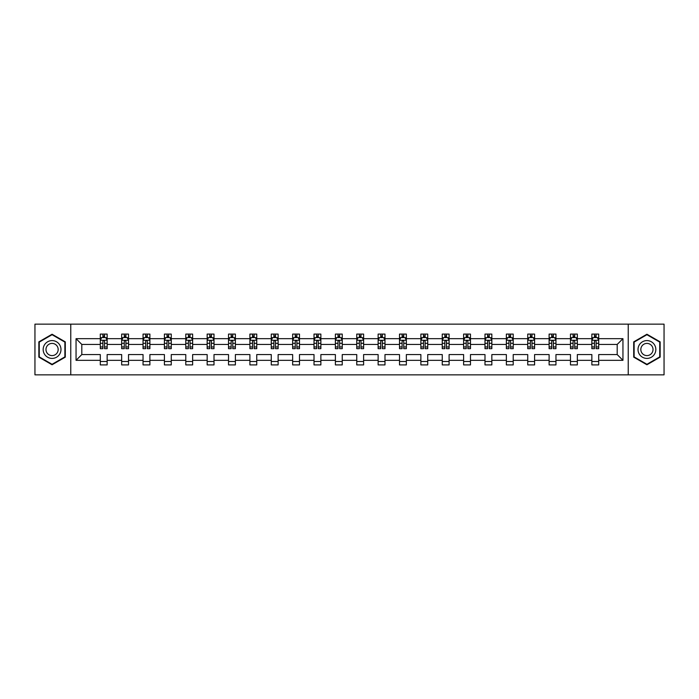 <?xml version="1.0" encoding="UTF-8"?>
<svg xmlns="http://www.w3.org/2000/svg" width="699" height="699" viewBox="0 0 699 699"><rect width="100%" height="100%" fill="white"/><g stroke="black" fill="none" stroke-linecap="round" stroke-linejoin="round"><path stroke-width="1.05" d="M628.226 374.847L664.05 374.847L664.05 324.153L628.226 324.153L628.226 374.847L70.774 374.847L70.774 324.153L34.95 324.153L34.95 374.847L70.774 374.847M598.702 360.326L598.702 354.568L617.2 354.568L622.949 360.326L598.702 360.326L598.702 364.913L591.852 364.913L591.852 360.326L577.33 360.326L577.33 364.913L570.48 364.913L570.48 360.326L555.958 360.326L555.958 364.913L549.108 364.913L549.108 360.326L534.586 360.326L534.586 364.913L527.736 364.913L527.736 360.326L513.215 360.326L513.215 364.913L506.364 364.913L506.364 360.326L491.843 360.326L491.843 364.913L484.992 364.913L484.992 360.326L470.471 360.326L470.471 364.913L463.62 364.913L463.62 360.326L449.099 360.326L449.099 364.913L442.249 364.913L442.249 360.326L427.727 360.326L427.727 364.913L420.877 364.913L420.877 360.326L406.355 360.326L406.355 364.913L399.505 364.913L399.505 360.326L384.983 360.326L384.983 364.913L378.133 364.913L378.133 360.326L363.611 360.326L363.611 364.913L356.761 364.913L356.761 360.326L342.239 360.326L342.239 364.913L335.389 364.913L335.389 360.326L320.867 360.326L320.867 364.913L314.017 364.913L314.017 360.326L299.495 360.326L299.495 364.913L292.645 364.913L292.645 360.326L278.123 360.326L278.123 364.913L271.273 364.913L271.273 360.326L256.751 360.326L256.751 364.913L249.901 364.913L249.901 360.326L235.38 360.326L235.38 364.913L228.529 364.913L228.529 360.326L214.008 360.326L214.008 364.913L207.157 364.913L207.157 360.326L192.636 360.326L192.636 364.913L185.785 364.913L185.785 360.326L171.264 360.326L171.264 364.913L164.414 364.913L164.414 360.326L149.892 360.326L149.892 364.913L143.042 364.913L143.042 360.326L128.52 360.326L128.52 364.913L121.67 364.913L121.67 360.326L107.148 360.326L107.148 364.913L100.298 364.913L100.298 360.326L76.051 360.326L76.051 338.674L100.298 338.674L100.298 334.087L107.148 334.087L107.148 338.674L121.67 338.674L121.67 334.087L128.52 334.087L128.52 338.674L143.042 338.674L143.042 334.087L149.892 334.087L149.892 338.674L164.414 338.674L164.414 334.087L171.264 334.087L171.264 338.674L185.785 338.674L185.785 334.087L192.636 334.087L192.636 338.674L207.157 338.674L207.157 334.087L214.008 334.087L214.008 338.674L228.529 338.674L228.529 334.087L235.38 334.087L235.38 338.674L249.901 338.674L249.901 334.087L256.751 334.087L256.751 338.674L271.273 338.674L271.273 334.087L278.123 334.087L278.123 338.674L292.645 338.674L292.645 334.087L299.495 334.087L299.495 338.674L314.017 338.674L314.017 334.087L320.867 334.087L320.867 338.674L335.389 338.674L335.389 334.087L342.239 334.087L342.239 338.674L356.761 338.674L356.761 334.087L363.611 334.087L363.611 338.674L378.133 338.674L378.133 334.087L384.983 334.087L384.983 338.674L399.505 338.674L399.505 334.087L406.355 334.087L406.355 338.674L420.877 338.674L420.877 334.087L427.727 334.087L427.727 338.674L442.249 338.674L442.249 334.087L449.099 334.087L449.099 338.674L463.62 338.674L463.62 334.087L470.471 334.087L470.471 338.674L484.992 338.674L484.992 334.087L491.843 334.087L491.843 338.674L506.364 338.674L506.364 334.087L513.215 334.087L513.215 338.674L527.736 338.674L527.736 334.087L534.586 334.087L534.586 338.674L549.108 338.674L549.108 334.087L555.958 334.087L555.958 338.674L570.48 338.674L570.48 334.087L577.33 334.087L577.33 338.674L591.852 338.674L591.852 334.087L598.702 334.087L598.702 338.674L622.949 338.674L622.949 360.326M628.226 324.153L70.774 324.153M591.852 338.674L591.852 344.432L577.33 344.432L577.33 338.674M577.33 360.326L577.33 354.568L591.852 354.568L591.852 360.326M570.48 338.674L570.48 344.432L555.958 344.432L555.958 338.674M555.958 360.326L555.958 354.568L570.48 354.568L570.48 360.326M549.108 338.674L549.108 344.432L534.586 344.432L534.586 338.674M534.586 360.326L534.586 354.568L549.108 354.568L549.108 360.326M527.736 338.674L527.736 344.432L513.215 344.432L513.215 338.674M513.215 360.326L513.215 354.568L527.736 354.568L527.736 360.326M506.364 338.674L506.364 344.432L491.843 344.432L491.843 338.674M491.843 360.326L491.843 354.568L506.364 354.568L506.364 360.326M484.992 338.674L484.992 344.432L470.471 344.432L470.471 338.674M470.471 360.326L470.471 354.568L484.992 354.568L484.992 360.326M463.62 338.674L463.62 344.432L449.099 344.432L449.099 338.674M449.099 360.326L449.099 354.568L463.62 354.568L463.62 360.326M442.249 338.674L442.249 344.432L427.727 344.432L427.727 338.674M427.727 360.326L427.727 354.568L442.249 354.568L442.249 360.326M420.877 338.674L420.877 344.432L406.355 344.432L406.355 338.674M406.355 360.326L406.355 354.568L420.877 354.568L420.877 360.326M399.505 338.674L399.505 344.432L384.983 344.432L384.983 338.674M384.983 360.326L384.983 354.568L399.505 354.568L399.505 360.326M378.133 338.674L378.133 344.432L363.611 344.432L363.611 338.674M363.611 360.326L363.611 354.568L378.133 354.568L378.133 360.326M356.761 338.674L356.761 344.432L342.239 344.432L342.239 338.674M342.239 360.326L342.239 354.568L356.761 354.568L356.761 360.326M335.389 338.674L335.389 344.432L320.867 344.432L320.867 338.674M320.867 360.326L320.867 354.568L335.389 354.568L335.389 360.326M314.017 338.674L314.017 344.432L299.495 344.432L299.495 338.674M299.495 360.326L299.495 354.568L314.017 354.568L314.017 360.326M292.645 338.674L292.645 344.432L278.123 344.432L278.123 338.674M278.123 360.326L278.123 354.568L292.645 354.568L292.645 360.326M271.273 338.674L271.273 344.432L256.751 344.432L256.751 338.674M256.751 360.326L256.751 354.568L271.273 354.568L271.273 360.326M249.901 338.674L249.901 344.432L235.38 344.432L235.38 338.674M235.38 360.326L235.38 354.568L249.901 354.568L249.901 360.326M228.529 338.674L228.529 344.432L214.008 344.432L214.008 338.674M214.008 360.326L214.008 354.568L228.529 354.568L228.529 360.326M207.157 338.674L207.157 344.432L192.636 344.432L192.636 338.674M192.636 360.326L192.636 354.568L207.157 354.568L207.157 360.326M185.785 338.674L185.785 344.432L171.264 344.432L171.264 338.674M171.264 360.326L171.264 354.568L185.785 354.568L185.785 360.326M164.414 338.674L164.414 344.432L149.892 344.432L149.892 338.674M149.892 360.326L149.892 354.568L164.414 354.568L164.414 360.326M143.042 338.674L143.042 344.432L128.52 344.432L128.52 338.674M128.52 360.326L128.52 354.568L143.042 354.568L143.042 360.326M121.67 338.674L121.67 344.432L107.148 344.432L107.148 338.674M107.148 360.326L107.148 354.568L121.67 354.568L121.67 360.326M100.298 338.674L100.298 344.432L81.8 344.432L81.8 354.568L100.298 354.568L100.298 360.326M76.051 338.674L81.8 344.432M617.2 354.568L617.2 344.432L598.702 344.432L598.702 338.674M594.456 337.512L596.098 337.512M573.084 337.512L574.727 337.512M551.712 337.512L553.355 337.512M530.34 337.512L531.983 337.512M508.968 337.512L510.611 337.512M487.596 337.512L489.239 337.512M466.224 337.512L467.867 337.512M444.852 337.512L446.495 337.512M423.48 337.512L425.123 337.512M402.108 337.512L403.751 337.512M380.737 337.512L382.379 337.512M359.365 337.512L361.007 337.512M337.993 337.512L339.635 337.512M316.621 337.512L318.263 337.512M295.249 337.512L296.892 337.512M273.877 337.512L275.52 337.512M252.505 337.512L254.148 337.512M231.133 337.512L232.776 337.512M209.761 337.512L211.404 337.512M188.389 337.512L190.032 337.512M167.017 337.512L168.66 337.512M145.645 337.512L147.288 337.512M124.273 337.512L125.916 337.512M102.902 337.512L104.544 337.512M100.298 361.488L107.148 361.488M121.67 361.488L128.52 361.488M143.042 361.488L149.892 361.488M164.414 361.488L171.264 361.488M185.785 361.488L192.636 361.488M207.157 361.488L214.008 361.488M228.529 361.488L235.38 361.488M249.901 361.488L256.751 361.488M271.273 361.488L278.123 361.488M292.645 361.488L299.495 361.488M314.017 361.488L320.867 361.488M335.389 361.488L342.239 361.488M356.761 361.488L363.611 361.488M378.133 361.488L384.983 361.488M399.505 361.488L406.355 361.488M420.877 361.488L427.727 361.488M442.249 361.488L449.099 361.488M463.62 361.488L470.471 361.488M484.992 361.488L491.843 361.488M506.364 361.488L513.215 361.488M527.736 361.488L534.586 361.488M549.108 361.488L555.958 361.488M570.48 361.488L577.33 361.488M591.852 361.488L598.702 361.488M81.8 354.568L76.051 360.326M622.949 338.674L617.2 344.432M65.295 341.863L52.076 334.236L38.856 341.863L38.856 357.137L52.076 364.764L65.295 357.137L65.295 341.863M633.705 341.863L633.705 357.137L646.924 364.764L660.144 357.137L660.144 341.863L646.924 334.236L633.705 341.863M104.544 335.87L102.902 335.87M101.582 337.748L100.298 337.748L100.298 334.087L102.902 334.087L102.902 337.582M100.298 346.957L100.298 348.679L102.902 348.679L102.902 346.957L100.298 346.957L100.298 344.432M107.148 344.432L107.148 348.679L104.544 348.679L104.544 341.348C104.002 340.291 103.452 340.291 102.902 341.348L102.902 346.957M105.864 337.748L107.148 337.748L107.148 334.087L104.544 334.087L104.544 337.582M107.148 340.317L105.776 337.582L101.67 337.582L100.298 340.317M125.916 335.87L124.273 335.87M122.954 337.748L121.67 337.748L121.67 334.087L124.273 334.087L124.273 337.582M121.67 346.957L121.67 348.679L124.273 348.679L124.273 346.957L121.67 346.957L121.67 344.432M128.52 344.432L128.52 348.679L125.916 348.679L125.916 341.348C125.374 340.291 124.824 340.291 124.273 341.348L124.273 346.957M127.235 337.748L128.52 337.748L128.52 334.087L125.916 334.087L125.916 337.582M128.52 340.317L127.148 337.582L123.041 337.582L121.67 340.317M147.288 335.87L145.645 335.87M144.326 337.748L143.042 337.748L143.042 334.087L145.645 334.087L145.645 337.582M143.042 346.957L143.042 348.679L145.645 348.679L145.645 346.957L143.042 346.957L143.042 344.432M149.892 344.432L149.892 348.679L147.288 348.679L147.288 341.348C146.746 340.291 146.196 340.291 145.645 341.348L145.645 346.957M148.607 337.748L149.892 337.748L149.892 334.087L147.288 334.087L147.288 337.582M149.892 340.317L148.52 337.582L144.413 337.582L143.042 340.317M44.36 345.044A8.904 8.904 0 0 0 47.619 357.215A8.904 8.904 0 0 0 59.791 353.956A8.904 8.904 0 0 0 56.532 341.785A8.904 8.904 0 0 0 44.36 345.044M46.798 346.451A6.099 6.099 0 0 0 49.026 354.777A6.099 6.099 0 0 0 57.353 352.549A6.099 6.099 0 0 0 55.125 344.223A6.099 6.099 0 0 0 46.798 346.451M64.885 342.108L64.885 356.892L52.076 364.293L39.266 356.892L39.266 342.108L52.076 334.707L64.885 342.108M639.209 345.044A8.904 8.904 0 0 0 642.468 357.215A8.904 8.904 0 0 0 654.64 353.956A8.904 8.904 0 0 0 651.381 341.785A8.904 8.904 0 0 0 639.209 345.044M641.647 346.451A6.099 6.099 0 0 0 643.875 354.777A6.099 6.099 0 0 0 652.202 352.549A6.099 6.099 0 0 0 649.974 344.223A6.099 6.099 0 0 0 641.647 346.451M659.734 342.108L659.734 356.892L646.924 364.293L634.115 356.892L634.115 342.108L646.924 334.707L659.734 342.108M168.66 335.87L167.017 335.87M165.698 337.748L164.414 337.748L164.414 334.087L167.017 334.087L167.017 337.582M164.414 346.957L164.414 348.679L167.017 348.679L167.017 346.957L164.414 346.957L164.414 344.432M171.264 344.432L171.264 348.679L168.66 348.679L168.66 341.348C168.118 340.291 167.568 340.291 167.017 341.348L167.017 346.957M169.979 337.748L171.264 337.748L171.264 334.087L168.66 334.087L168.66 337.582M171.264 340.317L169.892 337.582L165.785 337.582L164.414 340.317M190.032 335.87L188.389 335.87M187.07 337.748L185.785 337.748L185.785 334.087L188.389 334.087L188.389 337.582M185.785 346.957L185.785 348.679L188.389 348.679L188.389 346.957L185.785 346.957L185.785 344.432M192.636 344.432L192.636 348.679L190.032 348.679L190.032 341.348C189.481 340.291 188.94 340.291 188.389 341.348L188.389 346.957M191.351 337.748L192.636 337.748L192.636 334.087L190.032 334.087L190.032 337.582M192.636 340.317L191.264 337.582L187.157 337.582L185.785 340.317M211.404 335.87L209.761 335.87M208.442 337.748L207.157 337.748L207.157 334.087L209.761 334.087L209.761 337.582M207.157 346.957L207.157 348.679L209.761 348.679L209.761 346.957L207.157 346.957L207.157 344.432M214.008 344.432L214.008 348.679L211.404 348.679L211.404 341.348C210.853 340.291 210.312 340.291 209.761 341.348L209.761 346.957M212.723 337.748L214.008 337.748L214.008 334.087L211.404 334.087L211.404 337.582M214.008 340.317L212.636 337.582L208.529 337.582L207.157 340.317M232.776 335.87L231.133 335.87M229.814 337.748L228.529 337.748L228.529 334.087L231.133 334.087L231.133 337.582M228.529 346.957L228.529 348.679L231.133 348.679L231.133 346.957L228.529 346.957L228.529 344.432M235.38 344.432L235.38 348.679L232.776 348.679L232.776 341.348C232.225 340.291 231.684 340.291 231.133 341.348L231.133 346.957M234.095 337.748L235.38 337.748L235.38 334.087L232.776 334.087L232.776 337.582M235.38 340.317L234.008 337.582L229.901 337.582L228.529 340.317M254.148 335.87L252.505 335.87M251.186 337.748L249.901 337.748L249.901 334.087L252.505 334.087L252.505 337.582M249.901 346.957L249.901 348.679L252.505 348.679L252.505 346.957L249.901 346.957L249.901 344.432M256.751 344.432L256.751 348.679L254.148 348.679L254.148 341.348C253.597 340.291 253.055 340.291 252.505 341.348L252.505 346.957M255.467 337.748L256.751 337.748L256.751 334.087L254.148 334.087L254.148 337.582M256.751 340.317L255.38 337.582L251.273 337.582L249.901 340.317M275.52 335.87L273.877 335.87M272.558 337.748L271.273 337.748L271.273 334.087L273.877 334.087L273.877 337.582M271.273 346.957L271.273 348.679L273.877 348.679L273.877 346.957L271.273 346.957L271.273 344.432M278.123 344.432L278.123 348.679L275.52 348.679L275.52 341.348C274.969 340.291 274.427 340.291 273.877 341.348L273.877 346.957M276.839 337.748L278.123 337.748L278.123 334.087L275.52 334.087L275.52 337.582M278.123 340.317L276.752 337.582L272.645 337.582L271.273 340.317M296.892 335.87L295.249 335.87M293.929 337.748L292.645 337.748L292.645 334.087L295.249 334.087L295.249 337.582M292.645 346.957L292.645 348.679L295.249 348.679L295.249 346.957L292.645 346.957L292.645 344.432M299.495 344.432L299.495 348.679L296.892 348.679L296.892 341.348C296.341 340.291 295.799 340.291 295.249 341.348L295.249 346.957M298.211 337.748L299.495 337.748L299.495 334.087L296.892 334.087L296.892 337.582M299.495 340.317L298.123 337.582L294.017 337.582L292.645 340.317M318.263 335.87L316.621 335.87M315.301 337.748L314.017 337.748L314.017 334.087L316.621 334.087L316.621 337.582M314.017 346.957L314.017 348.679L316.621 348.679L316.621 346.957L314.017 346.957L314.017 344.432M320.867 344.432L320.867 348.679L318.263 348.679L318.263 341.348C317.713 340.291 317.171 340.291 316.621 341.348L316.621 346.957M319.583 337.748L320.867 337.748L320.867 334.087L318.263 334.087L318.263 337.582M320.867 340.317L319.495 337.582L315.389 337.582L314.017 340.317M339.635 335.87L337.993 335.87M336.673 337.748L335.389 337.748L335.389 334.087L337.993 334.087L337.993 337.582M335.389 346.957L335.389 348.679L337.993 348.679L337.993 346.957L335.389 346.957L335.389 344.432M342.239 344.432L342.239 348.679L339.635 348.679L339.635 341.348C339.085 340.291 338.543 340.291 337.993 341.348L337.993 346.957M340.955 337.748L342.239 337.748L342.239 334.087L339.635 334.087L339.635 337.582M342.239 340.317L340.867 337.582L336.761 337.582L335.389 340.317M361.007 335.87L359.365 335.87M358.045 337.748L356.761 337.748L356.761 334.087L359.365 334.087L359.365 337.582M356.761 346.957L356.761 348.679L359.365 348.679L359.365 346.957L356.761 346.957L356.761 344.432M363.611 344.432L363.611 348.679L361.007 348.679L361.007 341.348C360.457 340.291 359.915 340.291 359.365 341.348L359.365 346.957M362.327 337.748L363.611 337.748L363.611 334.087L361.007 334.087L361.007 337.582M363.611 340.317L362.239 337.582L358.133 337.582L356.761 340.317M382.379 335.87L380.737 335.87M379.417 337.748L378.133 337.748L378.133 334.087L380.737 334.087L380.737 337.582M378.133 346.957L378.133 348.679L380.737 348.679L380.737 346.957L378.133 346.957L378.133 344.432M384.983 344.432L384.983 348.679L382.379 348.679L382.379 341.348C381.829 340.291 381.287 340.291 380.737 341.348L380.737 346.957M383.699 337.748L384.983 337.748L384.983 334.087L382.379 334.087L382.379 337.582M384.983 340.317L383.611 337.582L379.505 337.582L378.133 340.317M403.751 335.87L402.108 335.87M400.789 337.748L399.505 337.748L399.505 334.087L402.108 334.087L402.108 337.582M399.505 346.957L399.505 348.679L402.108 348.679L402.108 346.957L399.505 346.957L399.505 344.432M406.355 344.432L406.355 348.679L403.751 348.679L403.751 341.348C403.201 340.291 402.659 340.291 402.108 341.348L402.108 346.957M405.071 337.748L406.355 337.748L406.355 334.087L403.751 334.087L403.751 337.582M406.355 340.317L404.983 337.582L400.877 337.582L399.505 340.317M425.123 335.87L423.48 335.87M422.161 337.748L420.877 337.748L420.877 334.087L423.48 334.087L423.48 337.582M420.877 346.957L420.877 348.679L423.48 348.679L423.48 346.957L420.877 346.957L420.877 344.432M427.727 344.432L427.727 348.679L425.123 348.679L425.123 341.348C424.573 340.291 424.031 340.291 423.48 341.348L423.48 346.957M426.442 337.748L427.727 337.748L427.727 334.087L425.123 334.087L425.123 337.582M427.727 340.317L426.355 337.582L422.248 337.582L420.877 340.317M446.495 335.87L444.852 335.87M443.533 337.748L442.249 337.748L442.249 334.087L444.852 334.087L444.852 337.582M442.249 346.957L442.249 348.679L444.852 348.679L444.852 346.957L442.249 346.957L442.249 344.432M449.099 344.432L449.099 348.679L446.495 348.679L446.495 341.348C445.945 340.291 445.403 340.291 444.852 341.348L444.852 346.957M447.814 337.748L449.099 337.748L449.099 334.087L446.495 334.087L446.495 337.582M449.099 340.317L447.727 337.582L443.62 337.582L442.249 340.317M467.867 335.87L466.224 335.87M464.905 337.748L463.62 337.748L463.62 334.087L466.224 334.087L466.224 337.582M463.62 346.957L463.62 348.679L466.224 348.679L466.224 346.957L463.62 346.957L463.62 344.432M470.471 344.432L470.471 348.679L467.867 348.679L467.867 341.348C467.316 340.291 466.775 340.291 466.224 341.348L466.224 346.957M469.186 337.748L470.471 337.748L470.471 334.087L467.867 334.087L467.867 337.582M470.471 340.317L469.099 337.582L464.992 337.582L463.62 340.317M489.239 335.87L487.596 335.87M486.277 337.748L484.992 337.748L484.992 334.087L487.596 334.087L487.596 337.582M484.992 346.957L484.992 348.679L487.596 348.679L487.596 346.957L484.992 346.957L484.992 344.432M491.843 344.432L491.843 348.679L489.239 348.679L489.239 341.348C488.688 340.291 488.147 340.291 487.596 341.348L487.596 346.957M490.558 337.748L491.843 337.748L491.843 334.087L489.239 334.087L489.239 337.582M491.843 340.317L490.471 337.582L486.364 337.582L484.992 340.317M510.611 335.87L508.968 335.87M507.649 337.748L506.364 337.748L506.364 334.087L508.968 334.087L508.968 337.582M506.364 346.957L506.364 348.679L508.968 348.679L508.968 346.957L506.364 346.957L506.364 344.432M513.215 344.432L513.215 348.679L510.611 348.679L510.611 341.348C510.06 340.291 509.519 340.291 508.968 341.348L508.968 346.957M511.93 337.748L513.215 337.748L513.215 334.087L510.611 334.087L510.611 337.582M513.215 340.317L511.843 337.582L507.736 337.582L506.364 340.317M531.983 335.87L530.34 335.87M529.021 337.748L527.736 337.748L527.736 334.087L530.34 334.087L530.34 337.582M527.736 346.957L527.736 348.679L530.34 348.679L530.34 346.957L527.736 346.957L527.736 344.432M534.586 344.432L534.586 348.679L531.983 348.679L531.983 341.348C531.432 340.291 530.891 340.291 530.34 341.348L530.34 346.957M533.302 337.748L534.586 337.748L534.586 334.087L531.983 334.087L531.983 337.582M534.586 340.317L533.215 337.582L529.108 337.582L527.736 340.317M553.355 335.87L551.712 335.87M550.393 337.748L549.108 337.748L549.108 334.087L551.712 334.087L551.712 337.582M549.108 346.957L549.108 348.679L551.712 348.679L551.712 346.957L549.108 346.957L549.108 344.432M555.958 344.432L555.958 348.679L553.355 348.679L553.355 341.348C552.804 340.291 552.262 340.291 551.712 341.348L551.712 346.957M554.674 337.748L555.958 337.748L555.958 334.087L553.355 334.087L553.355 337.582M555.958 340.317L554.587 337.582L550.48 337.582L549.108 340.317M574.727 335.87L573.084 335.87M571.765 337.748L570.48 337.748L570.48 334.087L573.084 334.087L573.084 337.582M570.48 346.957L570.48 348.679L573.084 348.679L573.084 346.957L570.48 346.957L570.48 344.432M577.33 344.432L577.33 348.679L574.727 348.679L574.727 341.348C574.176 340.291 573.634 340.291 573.084 341.348L573.084 346.957M576.046 337.748L577.33 337.748L577.33 334.087L574.727 334.087L574.727 337.582M577.33 340.317L575.959 337.582L571.852 337.582L570.48 340.317M596.098 335.87L594.456 335.87M593.136 337.748L591.852 337.748L591.852 334.087L594.456 334.087L594.456 337.582M591.852 346.957L591.852 348.679L594.456 348.679L594.456 346.957L591.852 346.957L591.852 344.432M598.702 344.432L598.702 348.679L596.098 348.679L596.098 341.348C595.548 340.291 595.006 340.291 594.456 341.348L594.456 346.957M597.418 337.748L598.702 337.748L598.702 334.087L596.098 334.087L596.098 337.582M598.702 340.317L597.33 337.582L593.224 337.582L591.852 340.317M107.113 340.256L100.333 340.256M107.148 346.957L104.544 346.957M102.902 343.288L100.298 343.288M107.148 343.288L104.544 343.288M104.544 336.743L102.902 336.743M128.485 340.256L121.705 340.256M128.52 346.957L125.916 346.957M124.273 343.288L121.67 343.288M128.52 343.288L125.916 343.288M125.916 336.743L124.273 336.743M149.857 340.256L143.077 340.256M149.892 346.957L147.288 346.957M145.645 343.288L143.042 343.288M149.892 343.288L147.288 343.288M147.288 336.743L145.645 336.743M171.229 340.256L164.448 340.256M171.264 346.957L168.66 346.957M167.017 343.288L164.414 343.288M171.264 343.288L168.66 343.288M168.66 336.743L167.017 336.743M192.601 340.256L185.82 340.256M192.636 346.957L190.032 346.957M188.389 343.288L185.785 343.288M192.636 343.288L190.032 343.288M190.032 336.743L188.389 336.743M213.973 340.256L207.192 340.256M214.008 346.957L211.404 346.957M209.761 343.288L207.157 343.288M214.008 343.288L211.404 343.288M211.404 336.743L209.761 336.743M235.345 340.256L228.564 340.256M235.38 346.957L232.776 346.957M231.133 343.288L228.529 343.288M235.38 343.288L232.776 343.288M232.776 336.743L231.133 336.743M256.716 340.256L249.936 340.256M256.751 346.957L254.148 346.957M252.505 343.288L249.901 343.288M256.751 343.288L254.148 343.288M254.148 336.743L252.505 336.743M278.088 340.256L271.308 340.256M278.123 346.957L275.52 346.957M273.877 343.288L271.273 343.288M278.123 343.288L275.52 343.288M275.52 336.743L273.877 336.743M299.46 340.256L292.68 340.256M299.495 346.957L296.892 346.957M295.249 343.288L292.645 343.288M299.495 343.288L296.892 343.288M296.892 336.743L295.249 336.743M320.832 340.256L314.052 340.256M320.867 346.957L318.263 346.957M316.621 343.288L314.017 343.288M320.867 343.288L318.263 343.288M318.263 336.743L316.621 336.743M342.204 340.256L335.424 340.256M342.239 346.957L339.635 346.957M337.993 343.288L335.389 343.288M342.239 343.288L339.635 343.288M339.635 336.743L337.993 336.743M363.576 340.256L356.796 340.256M363.611 346.957L361.007 346.957M359.365 343.288L356.761 343.288M363.611 343.288L361.007 343.288M361.007 336.743L359.365 336.743M384.948 340.256L378.168 340.256M384.983 346.957L382.379 346.957M380.737 343.288L378.133 343.288M384.983 343.288L382.379 343.288M382.379 336.743L380.737 336.743M406.32 340.256L399.54 340.256M406.355 346.957L403.751 346.957M402.108 343.288L399.505 343.288M406.355 343.288L403.751 343.288M403.751 336.743L402.108 336.743M427.692 340.256L420.912 340.256M427.727 346.957L425.123 346.957M423.48 343.288L420.877 343.288M427.727 343.288L425.123 343.288M425.123 336.743L423.48 336.743M449.064 340.256L442.284 340.256M449.099 346.957L446.495 346.957M444.852 343.288L442.249 343.288M449.099 343.288L446.495 343.288M446.495 336.743L444.852 336.743M470.436 340.256L463.655 340.256M470.471 346.957L467.867 346.957M466.224 343.288L463.62 343.288M470.471 343.288L467.867 343.288M467.867 336.743L466.224 336.743M491.808 340.256L485.027 340.256M491.843 346.957L489.239 346.957M487.596 343.288L484.992 343.288M491.843 343.288L489.239 343.288M489.239 336.743L487.596 336.743M513.18 340.256L506.399 340.256M513.215 346.957L510.611 346.957M508.968 343.288L506.364 343.288M513.215 343.288L510.611 343.288M510.611 336.743L508.968 336.743M534.552 340.256L527.771 340.256M534.586 346.957L531.983 346.957M530.34 343.288L527.736 343.288M534.586 343.288L531.983 343.288M531.983 336.743L530.34 336.743M555.923 340.256L549.143 340.256M555.958 346.957L553.355 346.957M551.712 343.288L549.108 343.288M555.958 343.288L553.355 343.288M553.355 336.743L551.712 336.743M577.295 340.256L570.515 340.256M577.33 346.957L574.727 346.957M573.084 343.288L570.48 343.288M577.33 343.288L574.727 343.288M574.727 336.743L573.084 336.743M598.667 340.256L591.887 340.256M598.702 346.957L596.098 346.957M594.456 343.288L591.852 343.288M598.702 343.288L596.098 343.288M596.098 336.743L594.456 336.743"/></g></svg>
